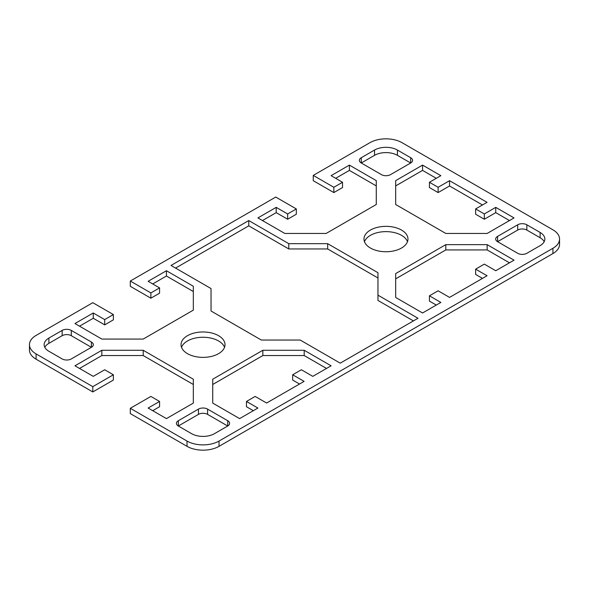 <?xml version="1.0" encoding="UTF-8"?>
<svg xmlns="http://www.w3.org/2000/svg" width="589" height="589" viewBox="0 0 589 589"><rect width="100%" height="100%" fill="white"/><g stroke="black" fill="none" stroke-linecap="round" stroke-linejoin="round"><path stroke-width="0.88" d="M218.578 335.693A21.992 12.7 180 0 1 225.02 344.675A21.992 12.7 180 0 1 211.444 356.404A21.992 12.7 180 0 1 187.471 353.65A21.992 12.7 180 0 1 181.029 344.675A21.992 12.7 180 0 1 194.606 332.94A21.992 12.7 180 0 1 218.578 335.693M224.534 347.311A21.992 12.7 0 0 0 218.578 340.972A21.992 12.7 0 0 0 196.778 337.777A21.992 12.7 0 0 0 181.515 347.311M370.422 248.028A21.992 12.7 180 0 1 363.98 239.046A21.992 12.7 180 0 1 377.556 227.317A21.992 12.7 180 0 1 401.529 230.071A21.992 12.7 180 0 1 407.971 239.046A21.992 12.7 180 0 1 394.394 250.774A21.992 12.7 180 0 1 370.422 248.028M407.485 241.689A21.992 12.7 0 0 0 401.529 235.35A21.992 12.7 0 0 0 379.728 232.154A21.992 12.7 0 0 0 364.466 241.689M313.252 175.404L333.838 187.287L342.526 182.273L342.526 187.552L333.838 192.574L313.252 180.69L313.252 175.404L369.966 142.663A22.64 13.068 180 0 1 401.985 142.663L552.916 229.806A22.64 13.068 180 0 1 559.55 239.046A22.64 13.068 180 0 1 552.916 248.286L219.034 441.058A22.64 13.068 180 0 1 187.015 441.058L130.302 408.31L130.302 413.596L187.015 446.337A22.64 13.068 0 0 0 219.034 446.337L552.916 253.572A22.64 13.068 0 0 0 559.55 244.325L559.55 239.046M113.375 374.773L113.375 380.06L92.797 391.943L92.797 386.656L113.375 374.773L104.687 369.759L93.253 376.364L74.958 365.798L101.845 350.271L143.201 350.271L193.325 379.213L193.325 403.09L166.437 418.61L148.141 408.044L159.575 401.448L159.575 406.727L152.713 410.688M193.325 384.492L143.201 355.557L101.845 355.557L79.53 368.442M92.797 386.656L36.084 353.915A22.64 13.068 180 0 1 29.45 344.675L29.45 349.954A22.64 13.068 0 0 0 36.084 359.194L92.797 391.943M159.575 287.896L159.575 293.182L150.88 298.196L130.302 286.313L130.302 281.034L150.88 292.917L159.575 287.896L148.141 281.299L166.437 270.734L193.325 286.261L193.325 310.138L143.201 339.073L101.845 339.073L74.958 323.545L93.253 312.987L104.687 319.584L113.375 314.57L113.375 319.849L104.687 324.87L93.253 318.266L79.53 326.188M193.325 291.54L166.437 276.013L152.713 283.935M342.526 182.273L331.092 175.669L349.387 165.111L376.275 180.632L376.275 204.508L326.159 233.443L284.796 233.443L257.908 217.923L276.204 207.357L287.638 213.962L296.326 208.94L296.326 214.227L287.638 219.241L276.204 212.636L262.48 220.558M376.275 185.91L349.387 170.39L335.664 178.312M299.529 384.021L292.674 380.06L292.674 374.773L304.108 381.377L266.603 403.031L255.162 396.426L246.474 401.448L257.908 408.044L239.613 418.61L212.725 403.09L212.725 379.213L262.841 350.271L304.204 350.271L331.092 365.798L312.796 376.364L301.362 369.759L292.674 374.773M326.52 368.442L304.204 355.557L262.841 355.557L212.725 384.492M253.336 410.688L246.474 406.727L246.474 401.448M482.479 204.979L449.554 185.969L438.12 192.574L429.425 187.552L429.425 182.273L438.12 187.287L449.554 180.69L487.059 202.344L475.625 208.94L484.313 213.962L495.747 207.357L514.042 217.923L487.155 233.443L445.799 233.443L395.675 204.508L395.675 180.632L422.563 165.111L440.859 175.669L429.425 182.273M436.287 178.312L422.563 170.39L395.675 185.91M509.47 220.558L495.747 212.636L484.313 219.241L475.625 214.227L475.625 208.94M91.42 342.032L91.42 347.311L71.298 358.929A6.472 3.733 180 0 1 62.154 358.929L48.887 351.272A16.168 9.336 180 0 1 44.153 344.675A16.168 9.336 180 0 1 48.887 338.071L62.154 330.414A6.472 3.733 180 0 1 71.298 330.414L91.42 342.032A6.472 3.733 180 0 1 93.32 344.675A6.472 3.733 180 0 1 91.42 347.311L71.298 335.693A6.472 3.733 0 0 0 62.154 335.693L48.887 343.35A16.168 9.336 0 0 0 44.808 347.311M227.722 420.723L227.722 426.002L207.6 414.384A6.472 3.733 0 0 0 198.449 414.384L178.327 426.002A6.472 3.733 180 0 1 176.428 423.366A6.472 3.733 180 0 1 178.327 420.723L198.449 409.105A6.472 3.733 180 0 1 207.6 409.105L227.722 420.723A6.472 3.733 180 0 1 229.614 423.366A6.472 3.733 180 0 1 227.722 426.002L214.462 433.666A16.168 9.336 180 0 1 191.587 433.666L178.327 426.002L178.327 420.723M413.419 320.909L377.969 300.442L377.969 295.163L417.991 318.266L340.236 363.155L300.221 340.052L261.339 340.052L211.031 311.007L211.031 288.558L171.009 265.455L248.764 220.558L288.779 243.669L327.661 243.669L377.969 272.714L377.969 295.163M377.969 277.993L327.661 248.948L288.779 248.948L248.764 225.845L175.581 268.091M509.47 262.812L487.155 249.927L445.799 249.927L395.675 278.862M436.287 305.065L429.425 301.104L429.425 295.818L440.859 302.422L422.563 312.987L395.675 297.46L395.675 273.583L445.799 244.649L487.155 244.649L514.042 260.169L495.747 270.734L484.313 264.13L475.625 269.151L487.059 275.748L449.554 297.408L438.12 290.804L429.425 295.818M482.479 278.391L475.625 274.43L475.625 269.151M374.538 155.334L361.278 162.998A6.472 3.733 180 0 1 359.386 160.355A6.472 3.733 180 0 1 361.278 157.712L374.538 150.055A16.168 9.336 180 0 1 397.413 150.055L410.673 157.712A6.472 3.733 180 0 1 412.572 160.355A6.472 3.733 180 0 1 410.673 162.998L397.413 155.334A16.168 9.336 0 0 0 374.538 155.334L374.538 150.055M544.192 241.689A16.168 9.336 0 0 0 540.113 237.728L526.846 230.071A6.472 3.733 0 0 0 517.702 230.071L497.58 241.689A6.472 3.733 180 0 1 495.68 239.046A6.472 3.733 180 0 1 497.58 236.403L517.702 224.784A6.472 3.733 180 0 1 526.846 224.784L540.113 232.441A16.168 9.336 180 0 1 544.847 239.046A16.168 9.336 180 0 1 540.113 245.65L526.846 253.307A6.472 3.733 180 0 1 517.702 253.307L497.58 241.689L497.58 236.403M29.45 344.675A22.64 13.068 180 0 1 36.084 335.428L92.797 302.687L113.375 314.57M296.326 208.94L275.748 197.057L130.302 281.034M159.575 401.448L150.88 396.426L130.302 408.31M410.673 157.712L410.673 162.998L390.551 174.616A6.472 3.733 180 0 1 381.4 174.616L361.278 162.998L361.278 157.712M487.155 244.649L487.155 249.927M445.799 244.649L445.799 249.927M349.387 165.111L349.387 170.39M333.838 187.287L333.838 192.574M287.638 213.962L287.638 219.241M276.204 207.357L276.204 212.636M327.661 243.669L327.661 248.948M288.779 243.669L288.779 248.948M248.764 220.558L248.764 225.845M101.845 350.271L101.845 355.557M143.201 350.271L143.201 355.557M495.747 207.357L495.747 212.636M484.313 213.962L484.313 219.241M449.554 180.69L449.554 185.969M438.12 187.287L438.12 192.574M422.563 165.111L422.563 170.39M304.204 350.271L304.204 355.557M262.841 350.271L262.841 355.557M166.437 270.734L166.437 276.013M150.88 292.917L150.88 298.196M104.687 319.584L104.687 324.87M93.253 312.987L93.253 318.266M552.916 248.286L552.916 253.572M219.034 446.337L219.034 441.058M187.015 441.058L187.015 446.337M36.084 359.194L36.084 353.915M540.113 232.441L540.113 237.728M526.846 224.784L526.846 230.071M517.702 224.784L517.702 230.071M397.413 150.055L397.413 155.334M198.449 409.105L198.449 414.384M207.6 409.105L207.6 414.384M71.298 330.414L71.298 335.693M62.154 330.414L62.154 335.693M48.887 338.071L48.887 343.35"/></g></svg>
